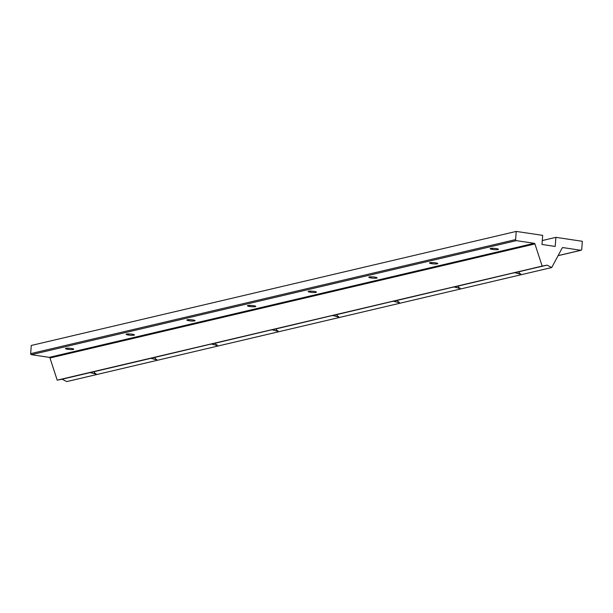 <?xml version="1.0" encoding="UTF-8"?>
<svg xmlns="http://www.w3.org/2000/svg" width="613" height="613" viewBox="0 0 613 613"><rect width="100%" height="100%" fill="white"/><g stroke="black" fill="none" stroke-linecap="round" stroke-linejoin="round"><path stroke-width="0.92" d="M87.82 373.018L93.873 371.739L87.835 373.018L90.241 372.466L95.674 374.014L93.873 371.739L150.913 358.199L156.338 359.747L154.545 357.471L211.585 343.931L217.01 345.479L215.209 343.203L272.249 329.664L277.681 331.212L275.881 328.936L332.92 315.396L338.353 316.944L336.552 314.668L393.592 301.129L399.025 302.676L397.224 300.401L454.264 286.853L459.689 288.401L457.888 286.133L514.928 272.586L520.36 274.134L520.789 273.773M520.36 274.134L514.92 272.716L512.522 273.137L518.56 271.858L520.36 274.134L518.56 271.858L542.153 266.103L87.835 373.018M459.689 288.401L454.248 286.984L451.858 287.405L457.888 286.133L459.689 288.401L460.125 288.041M399.025 302.676L393.584 301.251L391.186 301.673L397.224 300.401L399.025 302.676L399.454 302.309M338.353 316.944L332.913 315.526L330.514 315.948L336.552 314.668L338.353 316.944L338.782 316.576M277.681 331.212L272.241 329.794L269.843 330.215L275.881 328.936L277.681 331.212L278.11 330.844M217.01 345.479L211.569 344.062L209.179 344.483L215.209 343.203L217.01 345.479L217.439 345.119M156.338 359.747L150.905 358.329L93.873 371.739L95.674 374.014L90.234 372.597L62.12 379.209L66.786 381.585L551.738 267.536L547.08 265.153L514.345 272.708L148.507 358.751L154.545 357.471L156.338 359.747L156.775 359.387M95.674 374.014L96.103 373.654M492.561 248.296L492.469 249.43A4.153 0.628 -175.6 0 0 498.43 249.322A4.153 0.628 -175.6 0 0 496.109 248.571A4.153 0.628 -175.6 0 0 490.147 248.679A4.153 0.628 -175.6 0 0 492.469 249.43L492.561 248.296M67.867 348.176L67.782 349.31A4.153 0.628 -175.6 0 0 73.744 349.195A4.153 0.628 -175.6 0 0 71.422 348.452A4.153 0.628 -175.6 0 0 65.461 348.559A4.153 0.628 -175.6 0 0 67.782 349.31L67.867 348.176M128.538 333.909L128.454 335.043A4.153 0.628 -175.6 0 0 134.408 334.928A4.153 0.628 -175.6 0 0 132.094 334.185A4.153 0.628 -175.6 0 0 126.132 334.292A4.153 0.628 -175.6 0 0 128.454 335.043L128.538 333.909M189.21 319.641L189.118 320.768A4.153 0.628 -175.6 0 0 195.08 320.66A4.153 0.628 -175.6 0 0 192.758 319.917A4.153 0.628 -175.6 0 0 186.804 320.024A4.153 0.628 -175.6 0 0 189.118 320.768L189.21 319.641M249.882 305.374L249.79 306.5A4.153 0.628 -175.6 0 0 255.751 306.393A4.153 0.628 -175.6 0 0 253.43 305.649A4.153 0.628 -175.6 0 0 247.468 305.757A4.153 0.628 -175.6 0 0 249.79 306.5L249.882 305.374M310.546 291.106L310.462 292.232A4.153 0.628 -175.6 0 0 316.423 292.125A4.153 0.628 -175.6 0 0 314.101 291.382A4.153 0.628 -175.6 0 0 308.14 291.489A4.153 0.628 -175.6 0 0 310.462 292.232L310.546 291.106M371.217 276.838L371.133 277.965A4.153 0.628 -175.6 0 0 377.095 277.858A4.153 0.628 -175.6 0 0 374.773 277.107A4.153 0.628 -175.6 0 0 368.811 277.222A4.153 0.628 -175.6 0 0 371.133 277.965L371.217 276.838M431.889 262.571L431.797 263.697A4.153 0.628 -175.6 0 0 437.759 263.59A4.153 0.628 -175.6 0 0 435.445 262.839A4.153 0.628 -175.6 0 0 429.483 262.954A4.153 0.628 -175.6 0 0 431.797 263.697L431.889 262.571M31.278 345.464L30.65 353.647L515.602 239.599L516.238 231.415L31.278 345.464L516.238 231.415L542.681 235.369L541.984 244.464L555.202 246.441L555.907 237.346L582.35 241.3L581.722 249.483A0.919 0.828 -103.2 0 1 580.825 250.273L562.964 247.598A0.919 0.828 76.8 0 0 562.175 248.012L551.738 267.536L66.786 381.585L62.12 379.209L57.201 380.152L542.153 266.103L534.927 243.936A0.919 0.828 76.8 0 0 534.222 243.3L516.361 240.633A0.919 0.828 -103.2 0 1 515.602 239.599L30.65 353.647A0.919 0.828 76.8 0 0 31.409 354.682L516.361 240.633L31.409 354.682L49.262 357.356L534.222 243.3L49.262 357.356A0.919 0.828 -103.2 0 1 49.975 357.992L534.927 243.936L49.975 357.992L57.201 380.152L49.975 357.992A0.919 0.828 76.8 0 0 49.262 357.356L31.409 354.682A0.919 0.828 -103.2 0 1 30.65 353.647L31.278 345.464M431.797 263.697A4.153 0.628 4.4 0 1 429.905 262.716A4.153 0.628 4.4 0 1 435.445 262.839A4.153 0.628 4.4 0 1 437.337 263.828A4.153 0.628 4.4 0 1 431.797 263.697M371.133 277.965A4.153 0.628 4.4 0 1 369.233 276.984A4.153 0.628 4.4 0 1 374.773 277.107A4.153 0.628 4.4 0 1 376.673 278.095A4.153 0.628 4.4 0 1 371.133 277.965M310.462 292.232A4.153 0.628 4.4 0 1 308.561 291.252A4.153 0.628 4.4 0 1 314.101 291.382A4.153 0.628 4.4 0 1 316.001 292.363A4.153 0.628 4.4 0 1 310.462 292.232M249.79 306.5A4.153 0.628 4.4 0 1 247.89 305.519A4.153 0.628 4.4 0 1 253.43 305.649A4.153 0.628 4.4 0 1 255.33 306.63A4.153 0.628 4.4 0 1 249.79 306.5M189.118 320.768A4.153 0.628 4.4 0 1 187.226 319.787A4.153 0.628 4.4 0 1 192.758 319.917A4.153 0.628 4.4 0 1 194.658 320.898A4.153 0.628 4.4 0 1 189.118 320.768M128.454 335.043A4.153 0.628 4.4 0 1 126.554 334.054A4.153 0.628 4.4 0 1 132.094 334.185A4.153 0.628 4.4 0 1 133.986 335.165A4.153 0.628 4.4 0 1 128.454 335.043M67.782 349.31A4.153 0.628 4.4 0 1 65.882 348.322A4.153 0.628 4.4 0 1 71.422 348.452A4.153 0.628 4.4 0 1 73.322 349.433A4.153 0.628 4.4 0 1 67.782 349.31M492.469 249.43A4.153 0.628 4.4 0 1 490.569 248.441A4.153 0.628 4.4 0 1 496.109 248.571A4.153 0.628 4.4 0 1 498.009 249.56A4.153 0.628 4.4 0 1 492.469 249.43M562.428 247.729L562.964 247.598L562.428 247.729M558.114 255.613L580.825 250.273L558.114 255.613M542.283 240.549L555.907 237.346L542.283 240.549M542.681 235.369L516.238 231.415L515.602 239.599A0.919 0.828 76.8 0 0 516.361 240.633L534.222 243.3A0.919 0.828 -103.2 0 1 534.927 243.936L542.153 266.103L547.08 265.153L551.738 267.536L562.175 248.012A0.919 0.828 -103.2 0 1 562.964 247.598L580.825 250.273A0.919 0.828 76.8 0 0 581.722 249.483L582.35 241.3L555.907 237.346L555.202 246.441L541.984 244.464L542.681 235.369M558.083 255.675L581.109 250.257"/></g></svg>
